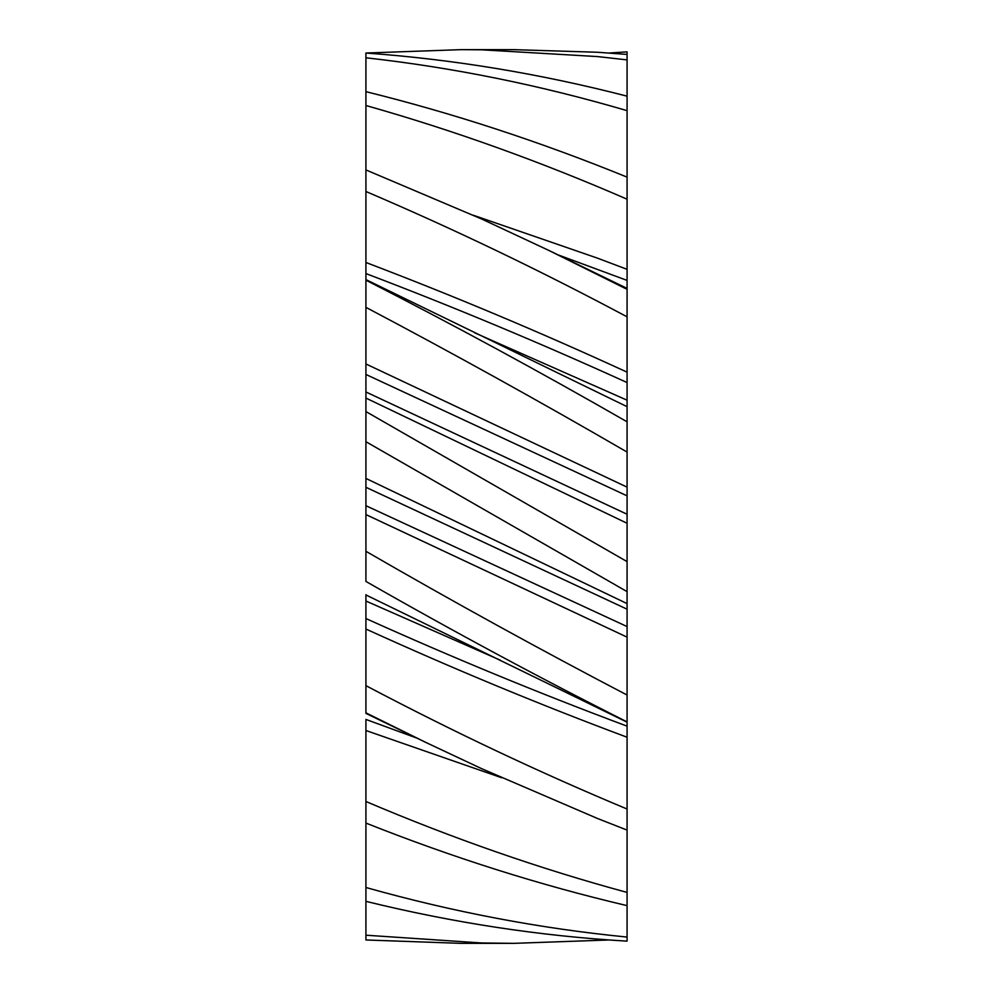 <?xml version="1.0" encoding="UTF-8"?>
<svg xmlns="http://www.w3.org/2000/svg" width="993" height="993" viewBox="0 0 993 993"><rect width="100%" height="100%" fill="white"/><g stroke="black" fill="none" stroke-linecap="round" stroke-linejoin="round"><path stroke-width="1.49" d="M365.921 441.711L627.079 591.629L627.079 609.193L627.079 603.607L365.921 478.427L365.921 53.026L461.075 49.65L481.704 49.811L597.488 56.576L627.079 59.89L627.079 54.416L597.488 52.257L513.902 49.65L461.075 49.65M365.921 712.837L426.245 742.627L365.921 713.384L365.921 594.646M627.079 591.629L627.079 561.616L365.921 411.574M609.044 53.026L627.079 51.859L627.079 54.416M609.044 939.974L513.902 943.35L461.075 943.35L365.921 939.974L365.921 719.428L416.861 738.109M513.902 943.35L481.704 942.965L365.921 935.207M365.921 901.346C452.994 922.758 540.055 936.027 627.079 941.141L627.079 937.069C540.055 928.529 452.994 911.996 365.921 887.494M365.921 823.073C452.994 857.667 540.055 885.185 627.079 905.641L627.079 892.422C540.055 868.85 452.994 838.539 365.921 801.5M426.245 742.627L481.704 768.694L597.488 818.48L627.079 830.098L627.079 809.022C540.055 772.728 452.994 731.593 365.921 685.654M365.921 487.29L627.079 609.193L627.079 721.899C540.055 678.058 452.994 631.238 365.921 581.426L365.921 478.427M627.079 695.038C540.055 649.559 452.994 601.646 365.921 551.289M365.921 307.346C452.994 353.347 540.055 401.582 627.079 452.063L627.079 421.814C540.055 371.804 452.994 324.587 365.921 280.163M365.921 191.5C452.994 228.626 540.055 270.406 627.079 316.829L627.079 289.335L548.744 250.373L481.704 219.031L365.921 169.927M365.921 105.506C452.994 130.133 540.055 161.362 627.079 199.196L627.079 177.126C540.055 141.689 452.994 113.202 365.921 91.654M365.921 57.793C452.994 67.499 540.055 85.125 627.079 110.657L627.079 96.172C540.055 73.693 452.994 59.307 365.921 53.026M627.079 421.814L627.079 406.77L627.079 421.814M627.079 59.89L627.079 96.172M627.079 110.657L627.079 177.126M627.079 199.196L627.079 289.335L627.079 288.417L548.744 250.373M627.079 316.829L627.079 406.77M627.079 452.063L627.079 561.616M627.079 721.899L627.079 892.422M627.079 905.641L627.079 937.069M627.079 162.902L627.079 170.039M473.251 215.22L597.488 258.155L627.079 269.339M558.128 254.891L627.079 280.411M365.921 262.487C452.994 295.604 540.055 332.159 627.079 372.152M365.921 273.572C452.994 306.663 540.055 342.995 627.079 382.553M474.617 332.792L627.079 400.191M365.921 363.972L627.079 487.141M365.921 374.46L627.079 495.842M365.921 391.974L627.079 514.25M365.921 398.056L627.079 523.261M365.921 505.71L627.079 626.571M365.921 514.573L627.079 637.134M365.921 601.026L500.348 660.208M365.921 618.54C452.994 657.8 540.055 693.673 627.079 726.156M365.921 629.028C452.994 668.686 540.055 704.757 627.079 737.24M365.921 730.513L501.726 777.78M627.079 406.671L365.921 279.616M627.079 722.159L365.921 594.944"/></g></svg>
